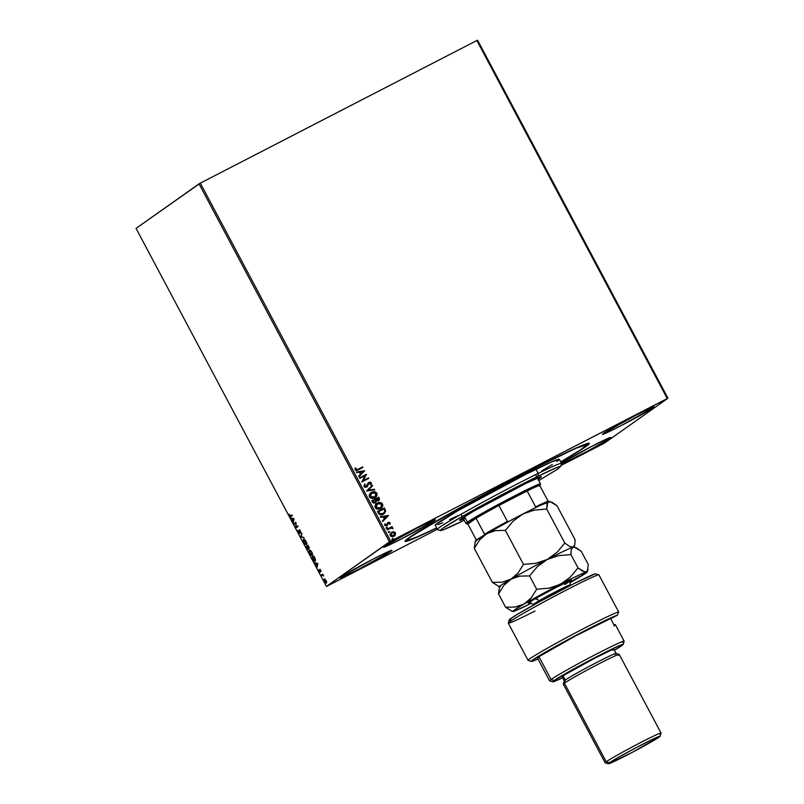 <?xml version="1.0" encoding="UTF-8"?>
<svg xmlns="http://www.w3.org/2000/svg" width="804" height="804" viewBox="0 0 804 804"><rect width="100%" height="100%" fill="white"/><g stroke="black" fill="none" stroke-linecap="round" stroke-linejoin="round"><path stroke-width="1.21" d="M585.714 446.672L589.03 443.999L588.819 443.185L577.976 447.185L522.901 474.149L452.773 511.766L408.653 537.987A104.389 4.171 -28 0 1 507.374 482.229A104.389 4.171 -28 0 1 589.201 443.215A104.389 4.171 -28 0 1 585.714 446.672A104.389 4.171 -28 0 1 560.77 462.009L585.714 446.672M609.804 438.391L609.472 437.778L609.804 438.391L610.678 437.416L607.633 438.542L592.166 446.109L561.383 463.164A29.326 1.176 -28 0 1 590.176 447.145A29.326 1.176 -28 0 1 610.829 437.456A29.326 1.176 -28 0 1 609.804 438.391A29.326 1.176 -28 0 1 586.719 451.597A29.326 1.176 -28 0 1 561.303 464.3L587.784 451.034L609.804 438.391M434.301 520.62L433.979 519.997L434.301 520.62L435.175 519.635L432.13 520.761L416.663 528.339L384.563 546.268A29.326 1.176 -28 0 1 412.814 530.338A29.326 1.176 -28 0 1 435.326 519.675A29.326 1.176 -28 0 1 434.301 520.62A29.326 1.176 -28 0 1 406.06 536.549A29.326 1.176 -28 0 1 383.548 547.212A29.326 1.176 -28 0 1 384.563 546.268L383.699 547.243L386.744 546.127L402.211 538.549L434.301 520.62M390.965 551.263L390.633 550.639L390.965 551.263L391.829 550.278L388.784 551.403L373.317 558.981L341.228 576.91A29.326 1.176 -28 0 1 369.468 560.981A29.326 1.176 -28 0 1 391.98 550.318A29.326 1.176 -28 0 1 390.965 551.263A29.326 1.176 -28 0 1 362.715 567.192A29.326 1.176 -28 0 1 340.203 577.855A29.326 1.176 -28 0 1 341.228 576.91L340.353 577.885L343.398 576.769L358.865 569.192L390.965 551.263M653.149 407.749L652.818 407.136L653.149 407.749L654.024 406.774L650.969 407.899L635.502 415.467L603.412 433.406A29.326 1.176 -28 0 1 631.653 417.467A29.326 1.176 -28 0 1 654.175 406.814A29.326 1.176 -28 0 1 653.149 407.749A29.326 1.176 -28 0 1 624.899 423.688A29.326 1.176 -28 0 1 602.387 434.341A29.326 1.176 -28 0 1 603.412 433.406L602.538 434.381L605.583 433.255L621.06 425.688L653.149 407.749M476.862 40.512L667.24 398.553L390.704 541.172L200.327 183.131L476.862 40.512L477.576 40.2L667.943 398.241L477.576 40.2L476.862 40.512L200.327 183.131L390.704 541.172L667.943 398.241L604.96 442.773L667.943 398.241L667.24 398.553L476.862 40.512M391.196 532.57L393.809 531.856L391.277 532.509L389.95 534.62L390.493 536.077L392.412 536.74L395.277 535.092L395.156 532.509L393.809 531.856L395.337 533.012L393.809 531.856L391.257 532.519L390.181 535.645L394.261 536.117M386.915 529.283L387.206 529.836L391.106 528.057L392.955 528.65L391.548 527.595L392.302 527.213L392 526.65L386.915 529.283L392 526.65L386.915 529.283L387.206 529.836L390.714 528.138L392.955 528.65L391.548 527.595L392.302 527.213L392 526.65L392.171 527.273L391.89 526.741L386.925 529.293M390.041 522.751L387.94 522.489L386.181 525.344L384.794 523.866L384.714 525.364L386.553 525.896L388.342 522.992L389.347 522.992L389.277 524.097L390.121 523.494L389.769 524.278L390.041 522.751L388.141 522.379L386.493 525.233L385.307 524.982L385.438 523.937L384.794 523.866L384.714 525.364L386.814 525.786L388.463 522.922L389.427 523.102L389.277 524.097L389.89 524.198L390.041 522.751M383.247 514.248L385.699 510.902L384.443 507.947L377.478 511.545L380.151 514.781L384.171 513.676L385.699 511.183L384.443 507.947L377.478 511.545L378.382 513.223C379.659 515.022 381.277 515.364 383.247 514.248L384.031 513.776M375.408 502.912L376.584 500.842L378.423 500.761L379.267 498.199L378.714 497.173L371.76 500.791L373.357 503.033L375.408 502.912L376.584 500.842L379.287 500.038L378.714 497.173L371.76 500.771L378.714 497.173L371.76 500.771L372.523 502.219L375.729 502.711M366.574 491.023L374.815 489.837L374.493 489.234L368.272 490.199L372.624 485.716L372.302 485.103L366.574 491.023L374.815 489.837L374.493 489.234L368.272 490.199L372.624 485.716L372.302 485.103L366.574 491.023M359.85 478.39L365.036 475.717L361.78 482.008L368.745 478.42L368.443 477.857L363.257 480.541L366.523 474.239L359.559 477.827L359.85 478.39L365.036 475.717L361.78 482.008L368.745 478.42L368.443 477.857L363.257 480.541L366.523 474.239L359.559 477.827L359.85 478.39M357.991 469.295L356.272 469.807L355.83 468.039L355.147 468.039L355.066 469.817L356.333 470.561L362.916 467.466L362.624 466.903L357.87 469.375L362.624 466.903L357.991 469.295L355.78 469.446L355.83 468.039L355.147 468.039L355.066 469.817L358.212 469.888L362.916 467.466L362.624 466.903L362.795 467.526L362.503 466.983L357.991 469.295M364.644 470.712L356.443 471.978L356.775 472.591L359.398 472.179L360.483 474.219L358.644 476.109L358.966 476.722L364.694 470.802L356.443 471.978L356.775 472.591L359.398 472.179L360.483 474.219L358.644 476.109L358.966 476.722L364.644 470.712M367.951 483.234L365.991 486.701L364.524 486.189L366.363 486.51L364.524 486.189L365.197 484.37L364.524 484.199L365.197 484.37L364.604 484.108L363.951 486.52L365.197 487.324L367.237 486.651L369.297 482.862L370.574 483.144L370.192 484.571L370.855 484.782L371.358 483.847L370.755 482.249L368.976 482.32L365.84 486.671L364.644 486.108L365.197 484.37L364.604 484.108L363.951 486.52L366.946 486.892M370.915 492.751L369.207 495.555L369.699 497.284L371.9 498.43L374.955 497.686L376.986 495.284L376.714 492.993L374.393 491.716L371.538 492.39C373.498 491.324 375.217 491.606 376.684 493.234L376.805 493.153C375.337 491.525 373.619 491.234 371.649 492.299L370.865 492.792M376.644 503.525L374.935 506.329L375.428 508.058L377.629 509.203L380.684 508.46L382.714 506.058L382.443 503.766L380.121 502.49L377.267 503.153C379.227 502.088 380.945 502.379 382.413 504.007L382.533 503.927C381.056 502.289 379.347 502.008 377.377 503.073L376.594 503.565M388.443 515.475L380.252 516.741L380.573 517.354L383.196 516.942L384.282 518.972L382.443 520.871L382.764 521.474L388.493 515.565L380.252 516.741L380.573 517.354L383.196 516.942L384.282 518.972L382.443 520.871L382.764 521.474L388.443 515.475M386.02 528.107L386.463 527.263L386.201 528.117L387.146 528.057L386.915 527.183L386.131 528.027L386.965 528.188L387.297 527.424L386.845 528.268M388.292 532.379L388.734 531.534L388.473 532.399L389.417 532.328L389.186 531.454L388.402 532.298L389.236 532.459L389.568 531.695L389.116 532.539M391.99 539.343L392.442 538.499L392.181 539.363L393.126 539.293L392.885 538.419L392.111 539.263L392.935 539.424L393.267 538.66L392.824 539.504M309.118 552.227L310.816 555.122L312.304 555.504L312.344 553.323L310.796 550.619L309.158 550.087L309.118 552.227M327.138 586.116L437.175 529.364L326.424 586.417L136.057 228.386L199.04 183.845L389.417 541.886L326.424 586.417L390.704 541.172L389.417 541.886L199.04 183.845L200.327 183.131L136.057 228.386L326.424 586.417L327.138 586.116M560.921 465.536L603.673 443.496L560.921 465.536M325.047 579.071L324.123 579.021L324.153 580.538L326.082 583.051L326.313 580.86L324.233 578.9L324.565 581.483L326.404 582.99L326.645 582.076L326.092 580.398L324.233 578.9M321.228 575.151L321.52 575.704L322.726 575.101L323.721 576.076L322.705 574.106L321.228 575.151L322.736 574.156L321.228 575.151L321.52 575.704L322.575 575.081L323.721 576.076L322.705 574.106L321.228 575.151M320.675 570.227L319.67 569.493L319.741 571.543L318.685 569.915L319.841 572.076L320.002 570.026L321.037 571.443L320.736 570.337L319.731 569.433L319.841 571.523L318.685 569.915L320.153 572.076L320.032 569.986L321.037 571.443L320.675 570.227M312.696 559.092L314.143 561.041L315.389 560.901L313.821 555.976L311.801 557.413L315.148 561.172L315.248 558.85L313.821 555.976L311.801 557.413L312.696 559.092M306.073 546.64L308.324 549.393L308.233 547.886L309.188 547.795L308.093 545.212L306.073 546.64L308.123 545.263L306.073 546.64L308.324 549.393L308.233 547.886L309.027 548.258L308.093 545.212L306.073 546.64M300.887 536.891L304.193 537.876L301.399 536.59L301.671 533.132L300.887 536.891L301.922 533.615L300.887 536.891L304.193 537.876L301.399 536.59L301.671 533.132L300.887 536.891M294.174 524.258L295.671 523.193L296.093 527.876L298.113 526.449L297.822 525.896L296.314 526.962L295.892 522.268L293.872 523.695L294.174 524.258L295.671 523.193L296.023 527.756L298.113 526.449L297.822 525.896L296.314 526.962L295.892 522.268L293.872 523.695L294.174 524.258M290.646 515.887L289.018 514.098L290.395 516.63L292.294 515.495L291.993 514.932L290.646 515.887L292.023 514.992L290.646 515.887L289.018 514.098L289.51 515.635L290.927 516.459L292.294 515.495L291.993 514.932L290.646 515.887L289.711 515.485M294.023 518.741L290.767 517.846L292.133 518.741L293.279 522.59L294.073 518.831L290.767 517.846L292.133 518.741L293.279 522.59L294.023 518.741M298.395 532.328L299.832 533.384L299.791 530.429L300.937 532.509L299.852 529.987L299.229 530.228L299.46 532.911L297.962 530.389L298.173 531.866L299.751 533.474L299.681 530.459L300.937 532.509L299.379 529.906L299.852 532.71L298.575 532.147L297.962 530.389L298.395 532.328M303.52 539.243L303.229 540.801L304.033 542.941L306.485 544.81L306.615 542.549L304.726 539.524L303.52 539.243L303.952 542.78L306.485 544.81L306.053 541.233L303.59 539.203M317.821 563.504L314.565 562.609L315.932 563.504L317.077 567.343L317.871 563.594L314.565 562.609L315.932 563.504L317.077 567.343L317.821 563.504M604.96 442.773L603.673 443.496L604.96 442.773M408.653 537.987L405.005 541.303L409.286 540.399L436.492 528.087A104.389 4.171 -28 0 1 405.015 541.152A104.389 4.171 -28 0 1 408.653 537.987M291.319 516.248L289.912 515.424M291.048 515.676L290.113 515.274L290.797 515.816M290.143 515.816L290.897 516.439M293.42 521.907L293.46 520.299L293.42 521.907M292.636 518.741L291.088 518.459L292.636 518.741M293.952 518.922L292.465 518.831L293.952 518.922L293.289 520.389L293.952 518.922L293.289 520.389L292.465 518.831L293.952 518.922M294.535 523.997L293.872 523.695L295.922 522.329L294.274 523.494L294.535 523.997M296.706 526.751L297.852 525.947L296.706 526.751M296.465 527.615L296.374 526.921L296.465 527.615M298.977 531.936L299.952 532.389M299.791 531.233L299.219 530.409L299.771 529.695M299.691 530.449L300.324 531.002M300.153 533.263L298.786 532.127M299.188 532.74L299.912 533.313M299.701 529.776L299.651 530.519M303.992 537.504L300.937 536.982L303.992 537.504M306.595 544.71L305.651 544.288L306.686 544.7M306.867 543.122L306.816 543.715M304.213 539.595L306.465 543.323L306.193 544.248L304.073 542.489L303.811 539.796L306.083 541.293L306.595 544.047L305.349 544.127L304.143 542.62L304.274 539.554M308.233 547.886L309.027 548.258M309.419 548.047L308.625 547.675L309.279 548.097M308.445 549.222L306.575 547.052L308.183 545.916L309.148 547.474L307.47 546.8L308.455 548.599M306.736 546.931L306.465 546.429L306.736 546.931M307.892 548.841L308.465 549.232M308.475 548.569L308.324 547.494M308.726 547.705L307.53 546.368L308.183 545.916L309.098 547.514M308.022 548.83L306.575 547.052L307.329 546.519L308.424 548.629L307.942 548.861M311.781 552.006L309.249 550.016L309.681 553.554L312.213 555.584L311.781 552.006M312.324 555.484L311.379 555.061L312.414 555.463M309.309 550.941L309.53 549.916M309.56 549.886L309.309 550.971M312.595 553.896L312.555 554.428M309.54 550.569L311.65 552.308L311.851 555.061L309.51 552.569L309.54 550.569L311.811 552.067L311.922 555.021L309.872 553.393L309.54 550.569L310.103 550.288M312.465 557.705L311.801 557.413L313.851 556.036L312.193 557.202L312.465 557.705M315.55 559.805L315.309 560.368M315.258 560.408L313.459 559.875L312.304 557.825L313.912 556.69L314.856 560.609L315.52 559.986M314.856 560.609L313.751 560.237L312.304 557.825L314.133 556.569L315.178 560.448M317.228 566.659L317.268 565.061L317.228 566.659M316.434 563.504L314.887 563.222L316.434 563.504M317.751 563.684L316.263 563.594L317.751 563.684L317.088 565.152L317.751 563.684L317.088 565.152L316.263 563.594L317.751 563.684M320.545 571.875L319.489 571.001M319.64 570.81L320.223 571.332M320.153 570.388L319.59 569.775L320.123 569.232M320.032 569.353L320.092 570.167M319.801 571.483L320.364 571.915M321.891 575.443L321.63 574.94L321.891 575.443M326.535 582.86L325.841 582.478M325.509 582.126L326.655 582.85M325.911 580.528L326.504 582.227L325.871 582.488L324.746 581.352L324.525 579.463L326.102 580.428L326.112 582.428L324.334 580.076L324.525 579.463L325.911 580.528M293.289 520.389L292.465 518.831L293.55 519.133L293.289 520.389M317.088 565.152L316.263 563.594L317.359 563.895L317.088 565.152M600.94 444.31L600.116 444.14M600.236 444.059L601.06 444.22L601.392 443.466M355.117 468.119L355.83 468.039L355.669 469.526L357.87 469.375L355.87 469.767L355.72 468.129L355.117 468.119M356.484 472.038L364.534 470.792L356.484 472.038M360.122 472.129L360.956 473.687L360.122 472.129M362.986 471.626L361.066 473.606L360.242 472.048L362.986 471.626L361.066 473.606L360.242 472.048L362.986 471.626M359.569 477.847L366.523 474.239L363.137 480.621L368.443 477.857L368.614 478.48L368.332 477.948L363.137 480.621L366.403 474.32L359.569 477.847M366.946 485.978L366.363 486.51M368.976 482.32L371.287 482.782L368.976 482.32L368.071 483.154M366.644 487.073L369.297 482.862L370.574 483.144L370.192 484.571L370.855 484.782L371.287 482.782L371.136 484.169L370.644 482.33L368.594 482.561M368.584 483.666L369.297 482.862M366.845 486.963L368.142 484.792L366.534 487.154M368.463 483.747L368.956 483.093M371.237 483.928L371.277 483.114M372.192 485.214L372.624 485.716L368.162 490.279L374.493 489.234L374.674 489.867L374.383 489.314L368.162 490.279L372.503 485.797L372.192 485.214M371.649 492.299C369.659 493.304 368.935 494.852 369.508 496.972C370.966 498.621 372.674 498.922 374.644 497.857L375.237 497.515M374.644 497.857C376.674 496.862 377.398 495.294 376.805 493.153L376.684 493.234C377.277 495.375 376.563 496.942 374.533 497.937M375.146 497.575L376.865 495.364L376.252 492.641L373.87 491.777L370.935 492.741M373.87 491.777L372.855 491.897M375.699 497.143L376.192 496.621M375.166 496.741L373.167 497.776L370.443 497.143L369.981 494.973L371.347 493.224M371.347 493.234L373.579 492.38L375.749 493.073L376.282 494.973L374.915 496.962L370.212 496.581L371.95 492.862L376.101 493.545L374.855 497.003M371.83 492.942L370.091 496.661L374.232 497.385L371.85 497.736L370.212 496.581L370.322 494.37L371.95 492.862M378.634 500.651L379.418 499.596L379.146 498.289L378.312 500.842M375.568 502.832L376.463 500.932L375.297 502.992M375.367 502.178L373.83 502.55L372.654 501.043L375.277 502.249M378.001 500.289L376.754 500.229L376.071 499.254L378.302 498.108L378.784 499.384L378.111 500.209L376.071 499.254L378.302 498.108L378.001 500.289L376.905 500.44L375.95 499.334L378.282 500.108M375.357 499.626L375.89 500.832L374.996 502.43L372.654 501.043L375.357 499.626L375.759 501.736L373.669 502.329L372.765 500.962L375.357 499.626M377.377 503.073C375.378 504.068 374.664 505.626 375.237 507.746C376.694 509.394 378.403 509.696 380.372 508.63L380.965 508.289M380.372 508.63C382.402 507.636 383.126 506.058 382.533 503.927L382.413 504.007C383.005 506.148 382.292 507.716 380.262 508.711M380.875 508.349L382.593 506.138L381.98 503.415L379.599 502.55L376.654 503.515M379.186 502.58L378.583 502.671M381.428 507.917L381.92 507.394M380.895 507.515L378.895 508.55L376.393 508.118L375.589 506.309L376.634 504.349L377.679 503.636L381.83 504.319L380.583 507.776M380.523 507.816L375.82 507.435L380.081 508.068L377.87 508.55L376.011 507.485L377.679 503.636L379.89 503.153L381.759 504.188L381.83 506.329L380.081 508.068M377.558 503.716L375.82 507.435L376.051 505.143L377.679 503.636M383.608 514.068L385.578 510.982L383.126 514.329M383.588 513.304L383.026 513.666L383.588 513.304M383.468 513.394L379.779 513.726L382.835 513.776L380.423 514.188L378.493 511.726L384.031 508.872L384.875 510.942L383.528 513.354M382.835 513.776L380.543 514.108L378.815 512.329L379.669 513.806L378.493 511.726L378.694 512.409L378.493 511.726L384.031 508.872L384.875 511.404L382.955 513.696M380.282 516.801L388.332 515.555L380.282 516.801M383.92 516.892L384.754 518.449L383.92 516.892M386.794 516.379L384.865 518.369L384.041 516.811L386.794 516.379L384.865 518.369L384.041 516.811L386.794 516.379M386.895 525.746L387.95 523.374L386.694 525.866M386.814 525.786L387.498 525.193M384.754 523.957L385.438 523.937L385.196 525.062L386.794 524.942L385.428 525.313L384.754 523.957M388.141 522.379L389.92 522.831L388.895 522.238L387.649 522.711M386.965 528.188L387.297 527.424M386.945 528.218L386.794 527.263L386.131 528.027M391.437 527.685L392.905 528.138L392.834 528.731L391.437 527.685M389.236 532.459L389.568 531.695M388.734 531.534L388.402 532.298M389.216 532.489L389.417 531.725L388.523 531.675M393.89 536.328L395.407 534.861L395.447 532.921L395.407 534.861L393.769 536.419M391.719 532.248L392.613 531.967M394.653 535.796L395.437 533.243L393.146 531.906M391.89 532.891L390.694 535.404L393.97 535.544L390.804 535.313L392.01 532.801L394.824 533.243L393.468 535.856L390.794 535.564M390.694 535.404L390.684 534.077L391.729 532.982M393.849 535.625L392.101 536.097L390.915 535.484L390.734 534.168L392.01 532.801L394.714 533.072L394.875 534.399L393.92 535.585M392.935 539.424L393.267 538.66M392.442 538.499L392.111 539.263M392.915 539.454L393.086 538.65L392.231 538.64M559.333 459.315L551.624 461.908L525.786 474.33L457.154 511.143L435.265 524.922L437.245 529.514A70.37 2.814 -28 0 1 471.868 508.218A70.37 2.814 -28 0 1 538.198 473.385L538.007 476.229A68.028 2.713 -28 0 1 560.559 466.722L561.524 463.556A70.37 2.814 152 0 0 538.198 473.385A70.37 2.814 -28 0 1 561.524 463.436L559.323 459.295A70.37 2.814 152 0 0 535.997 469.245L538.198 473.385L535.997 469.245A70.37 2.814 152 0 0 469.667 504.078A70.37 2.814 152 0 0 435.044 525.374L435.416 525.464M465.345 518.258A46.33 1.849 -28 0 1 459.576 520.288A46.33 1.849 -28 0 1 482.37 506.279A46.33 1.849 -28 0 1 526.037 483.345L540.509 476.862L541.253 477.084L538.127 479.385M407.085 540.238A102.048 4.08 -28 0 0 436.431 527.977L418.251 536.439L407.618 540.368L407.397 539.584L410.623 536.982L426.803 526.801L487.214 493.033L553.464 458.863A102.048 4.08 -28 0 1 587.282 444.421A102.048 4.08 -28 0 1 560.71 461.898L580.88 449.637L587.302 444.461L576.116 448.22L553.464 458.863A102.048 4.08 -28 0 0 457.275 509.364A102.048 4.08 -28 0 0 407.085 540.238L406.673 539.464M538.77 480.601L558.197 468.772L560.197 466.511L555.695 468.028L533.223 478.591L499.726 495.867L461.787 516.721L442.773 528.308L440.411 530.459L443.225 529.856L464.209 520.248M463.566 519.032L459.828 520.349L460.26 519.505L474.129 510.922L526.037 483.345A46.33 1.849 -28 0 1 541.394 476.792M541.695 470.943L552.368 464.521M556.891 461.536L559.112 459.747M437.949 524.731L442.753 522.751M449.647 519.605L458.37 515.414M538.198 473.385A70.37 2.814 152 0 0 470.752 508.842A70.37 2.814 152 0 0 437.356 529.585L440.522 530.55A68.028 2.713 -28 0 1 472.812 510.5A68.028 2.713 -28 0 1 538.007 476.229L538.198 473.385M462.963 520.851A68.028 2.713 -28 0 1 440.522 530.55M462.853 517.696L465.958 523.535A42.22 1.688 -28 0 1 467.425 522.188A42.22 1.688 152 0 0 466.018 523.585L467.606 524.067A41.054 1.638 -28 0 1 468.973 522.7L467.425 522.188L464.481 516.65L467.425 522.188A42.22 1.688 -28 0 1 508.098 499.244A42.22 1.688 -28 0 1 540.519 483.887A42.22 1.688 -28 0 1 539.052 485.244M539.464 486.149L539.715 485.435A41.054 1.638 -28 0 1 540.037 485.546L540.519 483.968A42.22 1.688 152 0 0 508.842 498.852A42.22 1.688 152 0 0 467.425 522.188L468.973 522.7A41.054 1.638 -28 0 1 476.058 518.268L467.858 524.057L476.33 539.997L467.858 524.057L476.058 518.268L467.858 524.057A41.054 1.638 -28 0 1 467.606 524.067M498.932 505.485L527.143 490.942L498.932 505.485A41.054 1.638 -28 0 1 527.143 490.942A41.054 1.638 -28 0 1 539.715 485.435A41.054 1.638 152 0 0 527.143 490.942L535.615 506.872A41.054 1.638 -28 0 1 548.187 501.374L539.715 485.435L548.187 501.374A41.054 1.638 152 0 0 535.615 506.872L527.143 490.942L498.932 505.485A41.054 1.638 152 0 0 476.058 518.268A41.054 1.638 -28 0 1 498.932 505.485L507.404 521.424L498.932 505.485M476.058 518.268L484.531 534.208A41.054 1.638 -28 0 1 507.404 521.424A41.054 1.638 152 0 0 484.531 534.208L476.058 518.268M475.264 541.816L474.31 548.398L479.646 539.866L484.802 534.911L491.063 531.695L495.636 530.6L505.384 530.379L513.173 521.082L522.992 513.947L534.469 510.078L546.73 509.053L547.011 504.108L548.81 501.636L552.298 502.389L557.011 505.746L575.091 539.745L557.011 505.746L549.815 501.435A42.22 1.688 152 0 0 548.81 501.636A42.22 1.688 152 0 0 522.992 513.947A42.22 1.688 152 0 0 486.782 533.625L495.636 530.6L505.384 530.379L523.464 564.378L505.384 530.379L513.173 521.082L522.992 513.947L534.469 510.078L546.73 509.053L564.82 543.052L546.73 509.053L547.685 502.5L550.358 501.616M562.589 677.792A39.878 1.598 -28 0 1 552.82 681.832A39.878 1.598 -28 0 1 554.147 680.516L551.062 679.47L538.951 656.707L574.94 636.235L617.512 615.14L618.638 611.924L598.829 574.669L595.01 573.895A49.265 1.97 152 0 0 553.665 594.136A49.265 1.97 152 0 0 510.982 618.397L510.088 621.492A51.607 2.06 -28 0 1 556.569 595.151A51.607 2.06 -28 0 1 598.829 574.669A51.607 2.06 152 0 0 556.569 595.151A51.607 2.06 152 0 0 510.088 621.492A51.607 2.06 152 0 0 508.289 623.14L528.097 660.396A51.607 2.06 -28 0 1 569.453 636.075A51.607 2.06 -28 0 1 618.638 611.924L598.829 574.669L595.01 573.895L574.066 583.593L539.635 601.683L517.093 614.487L509.555 619.502L509.294 620.005L510.188 619.894M538.238 658.004L537.504 658.084L538.951 656.707A42.22 1.688 152 0 0 537.484 658.064L549.584 680.827A42.22 1.688 -28 0 1 551.062 679.47A42.22 1.688 152 0 0 549.655 680.867L552.82 681.832M623.18 644.426L624.155 641.26A42.22 1.688 152 0 0 592.468 656.144A42.22 1.688 152 0 0 551.062 679.47A42.22 1.688 -28 0 1 591.734 656.526A42.22 1.688 -28 0 1 624.155 641.18L615.351 624.628A42.22 1.688 152 0 0 613.975 624.879L610.678 618.668A42.22 1.688 152 0 0 574.94 636.235A42.22 1.688 152 0 0 538.951 656.707L551.062 679.47L554.147 680.516A39.878 1.598 -28 0 1 593.262 658.486A39.878 1.598 -28 0 1 623.18 644.426A39.878 1.598 -28 0 1 621.793 645.632A39.878 1.598 -28 0 1 614.367 650.265L622.597 645.029L622.979 644.295L620.346 645.18L587.553 661.491L555.273 679.752L552.881 681.541L553.514 681.732L563.363 677.42M661.049 733.057L619.231 654.416A31.668 1.266 152 0 0 594.92 665.923A31.668 1.266 152 0 0 564.418 683.129L565.302 680.033A29.326 1.176 152 0 0 564.277 680.928L563.313 684.093A31.668 1.266 -28 0 1 564.418 683.129A31.668 1.266 152 0 0 563.313 684.154L605.131 762.795A31.668 1.266 -28 0 1 606.226 761.78A31.668 1.266 152 0 0 605.171 762.825L608.347 763.79A29.326 1.176 -28 0 1 609.321 762.825L606.226 761.78L564.418 683.129L606.226 761.78A31.668 1.266 -28 0 1 636.738 744.574A31.668 1.266 -28 0 1 661.049 733.057A31.668 1.266 -28 0 1 659.943 734.072M660.084 736.283L661.049 733.117A31.668 1.266 152 0 0 637.291 744.283A31.668 1.266 152 0 0 606.226 761.78L609.321 762.825A29.326 1.176 -28 0 1 638.074 746.625A29.326 1.176 -28 0 1 660.084 736.283A29.326 1.176 -28 0 1 659.059 737.167L659.933 736.193L656.878 737.318L636.426 747.489L617.522 757.82L608.447 763.8L631.954 752.504L659.059 737.167A29.326 1.176 -28 0 1 631.331 752.835A29.326 1.176 -28 0 1 608.347 763.79M562.227 676.878L563.101 675.903A29.326 1.176 152 0 0 562.076 676.837L564.277 680.978A29.326 1.176 -28 0 1 565.302 680.033L563.101 675.903L564.991 674.656L595.191 657.963L610.668 650.396L613.713 649.27L612.839 650.245M613.874 625.974L615.361 624.668L613.975 624.879L610.678 618.668L617.512 615.14L612.507 617.1L590.98 627.562L555.725 646.336L532.992 659.782L531.313 661.411L532.298 661.26L537.956 658.958A49.265 1.97 -28 0 1 531.343 661.421A49.265 1.97 -28 0 1 569.383 638.879A49.265 1.97 -28 0 1 617.512 615.14L618.638 611.924A51.607 2.06 152 0 0 568.549 636.567A51.607 2.06 152 0 0 528.178 660.446L531.343 661.421M624.155 641.18A42.22 1.688 -28 0 1 622.678 642.537M616.065 653.451L613.864 649.31A29.326 1.176 152 0 0 591.352 659.963A29.326 1.176 152 0 0 563.101 675.903L565.302 680.033A29.326 1.176 -28 0 1 593.553 664.104A29.326 1.176 -28 0 1 616.065 653.451A29.326 1.176 -28 0 1 615.04 654.386M619.191 654.386L616.025 653.411A29.326 1.176 152 0 0 593.03 664.375A29.326 1.176 152 0 0 565.302 680.033L564.418 683.129A31.668 1.266 -28 0 1 594.367 666.214A31.668 1.266 -28 0 1 619.191 654.386A31.668 1.266 -28 0 1 618.135 655.431M535.052 611.02A51.607 2.06 -28 0 1 508.289 623.05A51.607 2.06 -28 0 1 510.088 621.492L510.982 618.397A49.265 1.97 152 0 0 509.264 619.884L508.289 623.05M566.951 587.211L570.297 584.86L566.157 586.478L538.75 600.94A3.517 2.382 59.9 0 0 534.951 598.859L558.669 586.056L570.267 580.518L570.699 581.041M570.86 580.88L570.86 580.87C570.066 580.779 569.875 582.106 570.297 584.86A21.115 0.844 152 0 0 558.79 590.106A21.115 0.844 152 0 0 538.75 600.94L539.263 601.894L538.75 600.94A21.115 0.844 152 0 0 533.012 604.688L533.283 605.191M474.31 548.398L492.39 582.397L499.013 586.518L492.39 582.397L474.31 548.398L479.646 539.866L486.782 533.625A42.22 1.688 152 0 0 475.305 541.052L474.31 548.398M574.81 544.69L575.091 539.745L574.81 544.69L573.021 547.162L569.523 546.408L564.82 543.052L557.021 552.348L547.202 559.483L535.735 563.353L523.464 564.378L518.128 572.92L510.992 579.151L502.138 582.176L492.39 582.397L502.138 582.176L510.992 579.151A42.22 1.688 -28 0 1 547.202 559.483L535.735 563.353L523.464 564.378L518.128 572.92L510.992 579.151A42.22 1.688 152 0 0 499.515 586.588L498.52 593.925L503.857 585.392L509.012 580.438L513.093 578.076L519.846 576.126L529.595 575.905L537.384 566.619L547.202 559.483A42.22 1.688 -28 0 1 573.021 547.162L569.523 546.408L564.82 543.052L557.021 552.348L547.202 559.483L558.669 555.614L570.94 554.579L571.222 549.645L573.021 547.162A42.22 1.688 -28 0 1 574.086 547.072L574.81 544.69L574.136 546.308M500.59 586.508A42.22 1.688 -28 0 1 499.585 586.709A42.22 1.688 -28 0 1 510.992 579.151L519.846 576.126L529.595 575.905L536.67 589.221L531.333 597.754L528.017 601.231L512.721 611.412L517.334 609.934L531.444 603.181A42.22 1.688 -28 0 1 513.796 611.341A42.22 1.688 -28 0 1 512.781 611.542A42.22 1.688 -28 0 1 524.198 603.985A42.22 1.688 -28 0 1 560.408 584.317L522.087 605.07L515.334 607.02L505.595 607.231L512.218 611.352L505.595 607.231L498.52 593.925L505.595 607.231L515.334 607.02L524.198 603.985L531.333 597.754L536.67 589.221L529.595 575.905L537.384 566.619L547.202 559.483A42.22 1.688 152 0 0 510.992 579.151L503.857 585.392L498.52 593.925L499.475 587.352M549.886 501.545L539.504 505.706L513.374 518.982L486.782 533.625L475.315 541.052M475.526 541.182L476.38 540.981M574.569 547.152L581.222 551.273L588.297 564.579L587.342 571.141L584.669 572.016L578.016 567.895L570.94 554.579L571.222 549.645L573.021 547.162L574.96 547.253L574.026 546.971A42.22 1.688 152 0 0 573.021 547.162L576.508 547.916L581.222 551.273L588.297 564.579L587.292 571.925L580.056 574.599L554.84 586.659L548.941 588.186L536.67 589.221L548.941 588.186L560.408 584.317A42.22 1.688 -28 0 1 586.216 571.996A42.22 1.688 -28 0 1 587.292 571.925A42.22 1.688 -28 0 1 575.815 579.352L587.292 571.925M573.021 547.162A42.22 1.688 152 0 0 547.202 559.483L558.669 555.614L570.94 554.579L578.016 567.895L570.227 577.182L560.408 584.317L570.227 577.182L578.016 567.895L582.729 571.242L586.216 571.996M569.935 582.719L575.815 579.352A42.22 1.688 -28 0 1 569.935 582.719M529.736 602.829L528.258 603.191L528.761 602.698L534.951 598.859L554.7 588.096L571.423 580.116L565.061 584.488A3.517 2.382 -120.1 0 0 564.941 584.558M513.063 611.452L514.902 610.497M573.724 580.428L577.805 578.066M588.015 569.523L587.342 571.141M571.554 581.282L579.654 576.579M537.353 599.292L534.951 598.859A3.517 2.382 -120.1 0 1 538.75 600.94L533.012 604.688C531.333 602.889 530.127 602.296 529.394 602.92L529.404 602.92M587.282 444.421L586.87 443.647M461.556 515.264L462.21 516.48M535.615 474.661L536.77 476.832M537.414 478.048L540.519 483.887M499.585 586.709L498.651 586.417M512.781 611.542L511.857 611.251M570.297 584.86L570.569 585.362"/></g></svg>
